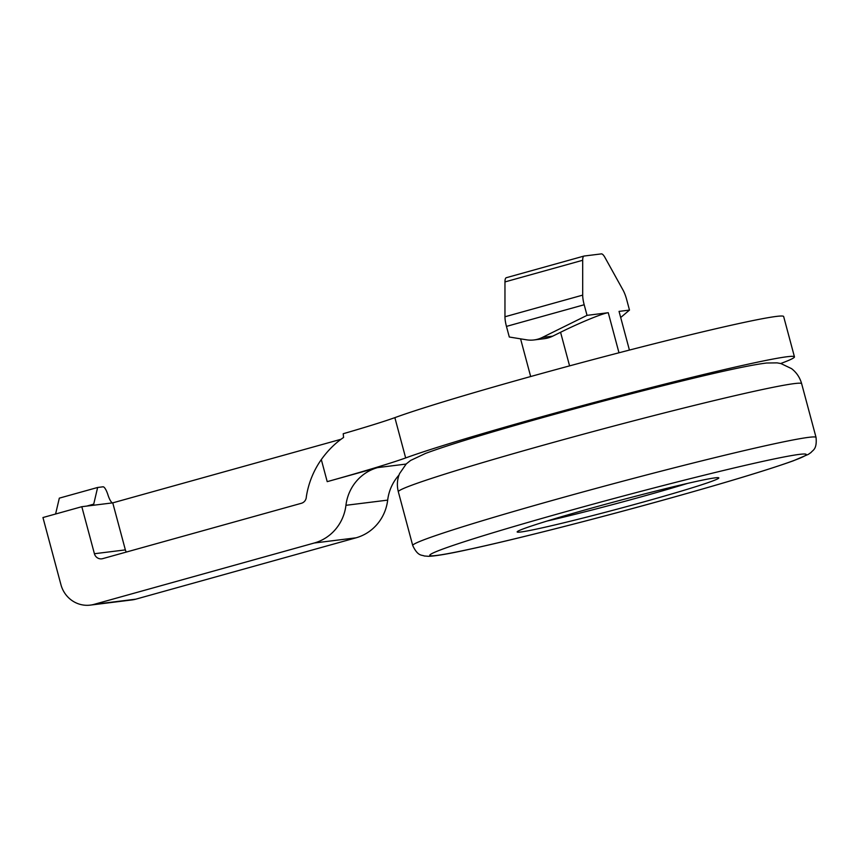 <?xml version="1.0" encoding="UTF-8"?>
<svg xmlns="http://www.w3.org/2000/svg" width="859" height="859" viewBox="0 0 859 859"><rect width="100%" height="100%" fill="white"/><g stroke="black" fill="none" stroke-linecap="round" stroke-linejoin="round"><path stroke-width="1.29" d="M126.348 552.047A6.958 6.722 82.9 0 1 125.36 549.889L112.754 502.859L81.809 506.703L94.415 553.733A6.958 6.722 82.9 0 0 102.693 558.64L301.412 503.277A6.958 6.722 82.9 0 0 306.33 496.803A86.984 83.989 82.9 0 1 321.309 459.586C327.73 450.588 335.15 443.201 343.579 437.456L343.213 433.731A125.264 4.649 165 0 0 394.861 417.646A208.769 7.752 165 0 1 619.307 352.695A208.769 7.752 165 0 1 783.655 316.541L794.446 356.839A208.769 7.752 165 0 0 630.098 393.003A208.769 7.752 165 0 0 405.663 457.944L394.861 417.646M644.98 501.57A104.39 3.876 -15 0 1 517.161 531.936A104.39 3.876 -15 0 1 616.987 501.173A104.39 3.876 -15 0 1 718.822 477.905A104.39 3.876 -15 0 1 644.98 501.57M687.533 483.402A104.39 3.876 -15 0 1 643.531 496.191A104.39 3.876 -15 0 1 547 521.059M93.105 505.307A10.437 2.695 74.4 0 0 93.717 504.147L97.636 487.472L103.037 486.806A10.437 2.695 74.4 0 1 107.837 494.516L108.062 495.224A10.437 2.695 74.4 0 0 112.497 502.891M97.636 487.472L59.325 498.145L55.588 514.015M552.713 336.159A27.832 26.876 82.9 0 1 544.391 338.661L533.954 339.96A27.832 26.876 82.9 0 1 526.588 339.82L509.301 337.018L506.456 326.399A13.916 3.586 74.4 0 1 504.963 316.767L504.963 281.924A13.916 3.586 74.4 0 1 506.316 277.704L584.045 256.046A13.916 3.586 74.4 0 0 582.681 260.277L582.692 295.12A13.916 3.586 74.4 0 0 584.184 304.752L587.03 315.36L608.258 312.719C602.9 313.234 580.169 322.554 560.573 332.283L552.713 336.159L542.287 337.458A27.832 26.876 82.9 0 1 533.954 339.96M587.03 315.36L542.287 337.458M629.422 350.075L619.049 311.387L629.486 310.088L620.692 317.508M629.486 310.088L626.64 299.469A13.916 3.586 74.4 0 0 623.043 290.106L604.972 257.507A13.916 3.586 74.4 0 0 601.375 253.888L584.174 256.025A13.916 3.586 74.4 0 0 584.045 256.046M520.575 338.843L530.669 376.543M780.713 363.507A208.769 7.752 165 0 0 794.446 356.839M399.006 475.059A45.237 43.669 82.9 0 0 387.677 500.121L345.941 505.307A45.237 43.669 82.9 0 1 377.606 467.607L327.215 481.652A125.264 4.649 165 0 0 405.663 457.944M387.677 500.121A45.237 43.669 82.9 0 1 356.023 537.82L135.797 599.174A27.832 26.876 82.9 0 1 132.028 599.926L90.292 605.112A27.832 26.876 82.9 0 1 60.946 584.711L42.95 517.537L81.809 506.703M345.941 505.307A45.237 43.669 82.9 0 1 314.276 543.006L94.06 604.36A27.832 26.876 82.9 0 1 90.292 605.112M112.754 502.859L341.044 439.26M125.36 549.889L94.415 553.733M801.651 383.715C799.901 377.498 796.529 372.473 791.536 368.629L780.96 363.572L777.094 362.874L766.561 363.013C752.076 364.785 725.007 370.508 685.342 380.183C638.581 391.597 589.285 404.557 537.466 419.052C484.304 434.01 446.991 445.456 425.538 453.412L410.581 460.467L406.253 463.914L399.585 473.567C397.148 479.419 396.74 485.485 398.329 491.777A208.769 7.752 -15 0 1 597.982 430.252A208.769 7.752 -15 0 1 801.651 383.715L816.05 437.446A208.769 7.752 -15 0 0 612.381 483.993A208.769 7.752 -15 0 0 412.728 545.519C417.957 556.729 422.027 554.742 424.196 555.966L428.587 556.321C435.91 556.052 449.794 553.658 470.238 549.116C515.958 539.227 597.413 518.482 668.495 498.639C726.811 482.339 768.408 469.733 793.308 460.811L808.437 454.314L811.111 452.425C812.657 450.137 817.177 449.579 816.05 437.446M668.366 498.66A194.853 7.237 -15 0 1 435.738 551.811A194.853 7.237 -15 0 1 749.864 464.289A194.853 7.237 -15 0 1 668.366 498.66M93.717 504.147L86.738 506.091M560.573 332.283L569.581 365.88M608.258 312.719L618.985 352.781M584.184 304.752L506.456 326.399M582.692 295.12L504.963 316.767M582.681 260.277L504.963 281.924M406.103 464.064L377.606 467.607M327.215 481.652L321.309 459.586M135.797 599.174L94.06 604.36M356.023 537.82L314.276 543.006M398.329 491.777L412.728 545.519"/></g></svg>

